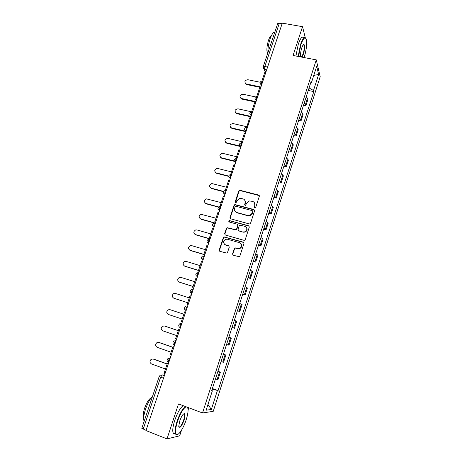 <?xml version="1.0" encoding="UTF-8"?>
<svg xmlns="http://www.w3.org/2000/svg" width="462" height="462" viewBox="0 0 462 462"><rect width="100%" height="100%" fill="white"/><g stroke="black" fill="none" stroke-linecap="round" stroke-linejoin="round"><path stroke-width="0.69" d="M254.764 207.9L255.723 207.369L259.309 196.35L258.61 195.045L239.668 190.217L238.773 190.991L235.17 201.882L236.013 202.795L237.058 200.849L239.778 198.4L242.948 198.827C244.872 199.555 245.599 200.941 245.143 202.997L244.675 204.418L245.547 205.336L246.581 203.384L249.226 200.941L252.512 201.357C254.452 202.085 255.191 203.482 254.741 205.55L254.273 206.982L254.764 207.9M232.553 253.892L233.241 255.261L239.304 256.716L239.882 256.04L243.965 243.497L243.266 242.14L224.024 236.879L223.337 237.601L219.231 249.994L219.9 251.345L226.929 253.118L227.541 252.425L229.296 247.089L228.615 245.732L225.508 244.837C222.955 243.133 222.95 241.291 225.502 239.316L227.368 239.212L239.587 242.712C242.128 244.317 242.203 246.148 239.807 248.192L237.739 248.371L234.927 247.84L234.309 248.539L232.553 253.892L233.021 255.168M202.529 412.964L178.499 403.921L167.001 438.9L145.986 430.572L282.294 23.14L302.523 26.681L293.064 55.469L316.279 59.869L202.529 412.964L213.236 411.336L320.206 76.704L316.279 59.869M249.203 223.92L249.878 223.891L250.583 223.158L254.597 210.828L253.898 209.511L234.858 204.545L234.032 205.307L229.995 217.492L230.671 218.815L249.203 223.92M249.301 227.096L245.258 239.53L244.617 240.234L243.872 240.292L225.312 235.014L224.636 233.674L226.38 228.407L227.102 227.674L235.903 229.718L236.602 228.99L237.751 225.485L237.07 224.157L229.285 221.997C228.598 221.535 228.621 221.05 229.337 220.553L248.608 225.756L249.301 227.096M306.456 46.847L307.086 44.912L306.681 43.295M167.001 438.9L179.678 435.822L181.502 430.22M188.092 409.99L188.808 407.802M146.061 430.359L141.799 428.326L159.217 376.443L160.649 377.136L143.18 429.215M263.201 66.753L277.691 23.602L279.354 23.152L264.824 66.482L264.57 69.404L265.8 72.442M282.126 23.643L279.354 23.152M305.261 37.624L302.523 26.681M304.163 103.193L305.446 104.574L307.49 98.204L306.219 96.806M307.49 98.204L307.888 99.544L305.856 105.885L303.465 105.376M305.446 104.574L305.856 105.885M298.625 120.42L301.016 120.952L303.066 114.559L302.65 113.288L301.351 111.937M299.284 118.376L300.589 119.704L301.016 120.952M293.745 135.591L296.142 136.134L298.209 129.695L297.765 128.488L296.448 127.194M294.358 133.68L295.686 134.956L296.142 136.134M288.825 150.878L291.227 151.444L293.312 144.953L292.844 143.809L291.499 142.567M289.397 149.111L290.748 150.335L291.227 151.444M283.87 166.291L286.278 166.874L288.375 160.331L287.878 159.257L286.509 158.073M284.39 164.668L285.77 165.835L286.278 166.874M278.869 181.826L281.283 182.432L283.402 175.831L281.485 173.7M279.343 180.353L281.283 182.432M273.833 197.488L276.247 198.111L278.384 191.464L276.415 189.455M274.261 196.159L276.247 198.111M268.757 213.277L271.171 213.923L273.325 207.219L271.304 205.342M269.132 212.104L271.171 213.923M263.635 229.192L266.054 229.862L268.226 223.106L266.152 221.362M263.958 228.176L266.054 229.862M258.472 245.247L260.897 245.934L263.086 239.12L260.961 237.508M258.749 244.386L260.897 245.934M253.263 261.428L255.694 262.139L257.9 255.267L255.717 253.794M253.488 260.724L255.694 262.139M248.019 277.743L250.45 278.482L252.674 271.552L250.439 270.218M248.192 277.206L250.45 278.482M242.723 294.196L245.16 294.952L247.407 287.97L245.108 286.775M242.845 293.82L245.16 294.952M237.387 310.787L239.83 311.567L242.088 304.522L239.738 303.476M237.451 310.579L239.83 311.567M232.005 327.518L234.453 328.32L236.735 321.217L234.321 320.31M232.016 327.483L234.453 328.32M228.881 337.231L231.329 338.051L228.857 337.295M226.536 344.525L229.031 345.212L231.329 338.051M223.429 354.187L225.878 355.024L223.348 354.423M221.003 361.711L223.562 362.248L225.878 355.024M217.925 371.281L220.386 372.147L217.793 371.696M215.431 379.054L218.047 379.435L220.386 372.147M310.683 82.929L311.417 82.715L316.695 66.285L318.636 74.474L313.502 90.517L309.072 87.947M212.173 389.171L218.064 390.581L313.785 91.58L313.502 90.517M217.388 390.609L211.342 409.476L206.127 410.204L212.37 390.788L211.758 390.471M311.417 82.715L311.117 81.589L211.642 390.817L212.37 390.788M183.968 414.189L184.043 413.669M308.264 90.448L313.785 91.58M212.381 388.525L218.064 390.581M318.636 74.474L313.762 75.421M207.975 404.446L211.342 409.476M254.516 207.785L254.966 205.844L254.371 202.674M244.739 200.069L245.386 203.297L244.935 205.232M259.28 195.605L239.917 190.535L239.027 191.303L235.447 202.708M254.539 210.014L235.112 204.839L234.292 205.596L230.261 217.769L230.371 218.67M252.772 211.584L252.287 210.66L236.036 206.289L235.083 206.82L234.592 208.316C234.124 210.372 234.846 211.769 236.763 212.508L247.875 215.529L249.884 215.471L252.281 213.092L252.772 211.584L253.003 211.867L252.749 211.059M235.372 211.717L236.763 212.508M253.003 211.867L252.512 213.375L250.121 215.754L248.111 215.812L237.018 212.791M237.641 224.572L238.005 225.751L236.856 229.244L236.157 229.972L227.373 227.933L226.651 228.661L224.907 233.922L225.063 234.904M249.203 226.201L230.03 220.813L229.602 220.824L229.129 221.933M243.052 231.941L244.935 231.832C247.499 229.839 247.476 228.003 244.883 226.328L239.911 225.156L239.195 225.889L238.046 229.395L238.733 230.734L243.295 232.195L245.183 232.086C247.291 230.775 247.655 229.158 246.275 227.235M238.427 230.59L238.733 230.734M243.295 232.195L238.987 230.983M240.829 243.462C242.359 245.31 242.105 246.962 240.061 248.423L237.994 248.596L235.193 248.065L234.569 248.764L232.819 254.112M224.665 244.427L225.508 244.837M229.117 246.061L225.785 245.068M243.815 242.515L224.295 237.122L223.614 237.843L219.514 250.213L219.721 251.276M260.152 82.248L247.811 79.707C244.733 80.324 244.121 81.705 245.969 83.847L245.149 83.206M260.764 87.491L246.65 84.552M261.948 80.914L264.807 72.367L265.765 72.557M260.932 87L246.367 83.974M255.417 96.876L242.902 94.208C239.726 94.901 239.16 96.315 241.21 98.441L240.257 97.771M255.873 102.108L241.742 99.059M256.907 96.165L259.765 87.434L260.718 87.63M256.029 101.646L241.447 98.504M251.028 111.712L237.953 108.818C234.679 109.598 234.165 111.042 236.423 113.138L235.343 112.457M250.947 116.846L236.787 113.681M252.714 111.55L251.761 111.342L254.678 102.622L255.636 102.83M251.091 116.412L236.486 113.15M246.627 126.669L232.906 123.533C229.631 124.388 229.158 125.849 231.485 127.91L230.388 127.264M245.98 131.693L231.803 128.413M246.795 127.05L249.555 117.931L250.508 118.145M246.61 126.727L247.568 126.94M246.113 131.289L231.485 127.91M241.62 141.626L227.697 138.346C224.555 139.333 224.139 140.812 226.449 142.787L225.404 142.186M240.315 146.5L226.773 143.26M241.701 142.689L241.418 142.232L244.386 133.368L245.345 133.593M241.418 142.232L242.377 142.458M239.738 145.963L226.449 142.787M236.573 156.699L222.447 153.286C219.438 154.395 219.08 155.89 221.367 157.779L220.391 157.236M234.217 161.319L221.708 158.229M236.504 158.333L236.18 157.865L239.172 148.931L240.136 149.162M236.18 157.865L237.145 158.102M234.084 160.92L221.367 157.779M304.123 57.565L304.25 57.178C306.237 50.589 306.987 44.953 306.502 40.275C305.411 36.117 303.546 37.595 300.906 44.716L298.55 56.508M298.152 56.433L300.554 44.496C302.743 38.352 304.51 36.307 305.85 38.369M300.75 56.924L300.629 56.376C300.387 54.054 300.762 51.236 301.767 47.921C302.598 45.49 303.355 44.358 304.025 44.531C305.001 45.992 304.804 49.197 303.436 54.152L302.004 57.161M301.478 57.063L303.095 53.944C304.227 50.058 304.516 47.13 303.967 45.166L303.297 44.808M267.856 52.893C267.81 48.377 268.555 43.717 270.103 38.9C271.72 34.321 273.302 32.051 274.838 32.086M267.544 53.811C266.435 50.768 266.747 46.275 268.48 40.333C269.467 37.503 270.472 35.886 271.5 35.47M295.917 56.006L298.308 44.086C300.502 37.948 302.281 35.909 303.644 37.971M186.111 406.785C183.281 408.344 180.417 413.201 177.518 421.344C175.352 428.413 174.988 432.761 176.438 434.39C178.384 436.064 183.478 428.309 186.157 419.848C187.549 415.482 188.19 411.971 188.074 409.32L187.595 407.345M177.679 434.442L175.987 434.609L175.375 433.679C174.682 431.202 175.26 427.055 177.09 421.24C179.81 413.507 182.594 408.604 185.453 406.537M179.747 420.957C181.583 415.962 183.2 413.554 184.592 413.721C185.314 414.553 185.135 416.712 184.061 420.212C181.479 426.773 179.712 428.776 178.771 426.224L179.747 420.957M178.748 426.576C179.937 427.743 181.572 425.589 183.651 420.108C184.494 417.429 184.754 415.517 184.43 414.362L183.651 413.883M144.121 421.408C143.255 418.878 143.734 414.772 145.559 409.095C147.563 403.407 149.89 399.139 152.552 396.298M143.757 417.111L143.659 416.92C143.012 415.101 143.347 412.144 144.664 408.044C146.76 402.35 148.972 398.914 151.305 397.736M175.254 433.633C174.214 434.188 173.487 433.899 173.065 432.773C172.361 430.295 172.927 426.155 174.757 420.339C177.483 412.618 180.284 407.732 183.16 405.676M231.485 171.887L217.163 168.353C214.293 169.571 213.987 171.084 216.251 172.892L215.344 172.407M228.707 176.397L216.603 173.308M231.757 174.197L230.902 173.631L233.922 164.622L234.881 164.859M230.902 173.631L231.866 173.874M228.73 176.074L216.251 172.892M226.363 187.202L211.844 183.553C209.113 184.864 208.859 186.388 211.094 188.121L210.274 187.699M223.469 191.678L211.452 188.513M226.449 190.067L225.583 189.524L228.621 180.44L229.585 180.688M225.583 189.524L226.547 189.778M223.596 191.412L211.094 188.121M221.194 202.633L206.491 198.879C203.892 200.277 203.69 201.807 205.896 203.471L205.168 203.118M218.491 207.155L206.266 203.834M221.096 206.064L220.218 205.55L223.285 196.39L224.249 196.65M220.218 205.55L221.183 205.809M218.711 206.953L205.896 203.471M215.985 218.191L201.109 214.339C198.637 215.812 198.487 217.342 200.652 218.948L200.034 218.659M213.923 222.886L201.039 219.277M215.702 222.199L214.807 221.708L217.897 212.474L218.867 212.739M214.807 221.708L215.771 221.979M214.339 222.776L200.652 218.948M210.73 233.876L196.933 229.932L195.692 229.932C193.341 231.462 193.237 232.998 195.368 234.546L194.872 234.326M210.089 238.975L195.767 234.846M225.317 244.883L225.699 244.993M210.256 238.461L209.35 238.005L212.468 228.69L213.438 228.967M209.35 238.005L210.32 238.282M210.146 238.802L195.368 234.546M205.44 249.688L191.62 245.617L190.246 245.645C188.011 247.228 187.942 248.77 190.044 250.265L189.674 250.121M204.06 254.579L190.454 250.537M204.77 254.868L203.846 254.435L206.993 245.045L207.964 245.328M203.846 254.435L204.816 254.724M203.869 254.371L190.044 250.265M200.104 265.627L186.261 261.428L184.765 261.498C182.634 263.121 182.606 264.662 184.679 266.118L184.453 266.037M198.487 270.455L185.095 266.355M199.238 271.408L198.302 271.003L201.472 261.532L202.443 261.827M198.302 271.003L199.272 271.304M198.521 270.351L184.679 266.118M194.721 281.693L180.867 277.373L179.25 277.471C177.223 279.14 177.229 280.677 179.262 282.097L179.198 282.074M193.104 286.527L179.701 282.305M193.659 288.086L192.706 287.716L195.905 278.164L196.876 278.465M192.706 287.716L193.676 288.022M193.128 286.457L179.262 282.097M189.299 297.898L175.421 293.439L173.706 293.584C171.766 295.276 171.8 296.818 173.81 298.204L174.001 298.279M187.676 302.726L174.255 298.383M188.028 304.908L187.064 304.568L190.286 294.935L191.262 295.247M187.064 304.568L188.04 304.885M187.688 302.697L173.81 298.204M183.83 314.229L169.935 309.644L168.122 309.823C166.268 311.544 166.332 313.086 168.307 314.443L182.207 319.075M182.346 321.887L181.37 321.564L184.627 311.85L185.597 312.168M164.547 326.016L162.503 326.195C160.724 327.939 160.811 329.481 162.763 330.821L176.68 335.579M164.87 326.097L178.326 330.665M176.611 339.039L175.629 338.704L178.915 328.909L179.891 329.239M179.903 329.204L178.915 328.909M164.403 325.976L178.315 330.7M158.726 342.417L156.843 342.7C155.134 344.467 155.244 346.009 157.172 347.326L171.107 352.229M159.309 342.533L172.776 347.228M170.825 356.341L169.843 355.994L173.152 346.113L174.128 346.454M174.157 346.379L173.152 346.113M158.824 342.446L172.753 347.303M152.939 358.974L151.149 359.338C149.503 361.128 149.63 362.67 151.53 363.975L165.483 369.011M153.696 359.101L167.186 363.935M164.986 373.793L164.004 373.435L167.342 363.467L168.318 363.819M168.359 363.704L167.342 363.467M153.199 359.049L167.146 364.044M164.582 374.994L162.185 374.896L160.649 377.136L163.513 378.187M164.351 375.687L162.185 374.896L160.17 375.248L159.223 376.432M266.678 69.826L264.085 69.242L263.121 67.856M222.713 362.139L225.046 354.88M228.211 345.016L230.526 337.82M233.662 328.043L235.961 320.899M239.073 311.209L241.349 304.129M244.433 294.513L246.691 287.491M249.751 277.957L251.986 270.998M255.024 261.538L257.242 254.637M260.256 245.258L262.456 238.409M265.442 229.112L267.625 222.32M270.588 213.097L272.747 206.364M275.687 197.216L277.835 190.535M280.752 181.462L282.877 174.832M285.77 165.835L287.878 159.257M290.748 150.335L292.844 143.809M295.686 134.956L297.765 128.488M300.589 119.704L302.65 113.288M217.163 379.412L219.519 372.083M168.728 362.606L168.399 362.364C168.364 360.389 168.942 358.957 170.132 358.079L170.235 358.09M170.23 358.114L168.162 358.402C166.655 359.806 166.73 361.128 168.399 362.364L168.763 362.497M174.567 345.143L174.255 344.906C174.214 342.908 174.786 341.487 175.958 340.656L176.062 340.679M176.057 340.69L174.058 340.944C172.499 342.33 172.563 343.647 174.255 344.906L174.607 345.027M180.359 327.829L180.065 327.598C180.018 325.571 180.578 324.168 181.739 323.383L181.837 323.412M181.837 323.417L179.909 323.637C178.292 325 178.344 326.322 180.065 327.598L180.399 327.714M187.566 306.294L187.468 306.26C186.319 306.999 185.77 308.391 185.822 310.447L184.777 309.54M193.249 289.316L193.151 289.281C192.013 289.974 191.47 291.355 191.534 293.439L190.425 292.452M198.879 272.476L198.781 272.447C197.655 273.094 197.13 274.468 197.193 276.576L196.038 275.519M247.401 127.142C246.379 127.397 245.928 128.719 246.05 131.11L246.131 131.248M252.674 111.677L252.581 111.654C251.571 111.873 251.126 113.196 251.253 115.61L251.316 115.737M262.93 81.029L262.791 81.006C261.833 81.208 261.405 82.525 261.515 84.95L260.06 83.397M257.825 96.292L257.704 96.269C256.722 96.483 256.289 97.8 256.404 100.219L254.955 98.672M252.148 111.556C249.393 112.358 249.099 113.71 251.253 115.61L249.809 114.074M246.974 127.062C244.207 127.847 243.901 129.193 246.05 131.11L244.623 129.603M242.175 142.758C241.141 143.053 240.685 144.381 240.8 146.737L239.391 145.264M236.908 158.501C235.863 158.841 235.395 160.17 235.51 162.491L234.118 161.059M231.595 174.376C230.538 174.757 230.064 176.091 230.174 178.378L228.805 176.986M226.241 190.379C225.173 190.8 224.688 192.14 224.792 194.398L223.452 193.052M220.842 206.52C219.762 206.988 219.271 208.333 219.363 210.557L218.052 209.257M215.396 222.794C214.304 223.302 213.802 224.653 213.894 226.854L212.612 225.606M209.904 239.206C208.801 239.761 208.293 241.118 208.374 243.283L207.132 242.094M204.366 255.757C203.251 256.358 202.731 257.721 202.806 259.858L201.605 258.732M180.232 327.789L179.083 326.784M174.393 345.079L173.354 344.19M168.509 362.52L167.585 361.746M267.608 67.036L264.824 66.482L263.184 66.805L265.402 72.482M254.966 205.844L254.741 205.55M244.918 204.712L244.675 204.418M245.386 203.297L245.143 202.997M235.424 202.183L235.17 201.882M239.027 191.303L238.773 190.991M240.379 190.552L240.13 190.234M258.83 195.357L258.61 195.045M254.498 207.271L254.273 206.982M234.292 205.596L234.032 205.307M235.649 204.839L235.395 204.545M262.381 80.919C259.811 81.572 259.413 82.889 261.18 84.852L261.446 85.458M240.933 146.766L240.8 146.737C238.658 144.802 238.975 143.457 241.759 142.694M235.66 162.532L235.51 162.491C233.391 160.62 233.68 159.269 236.371 158.443M230.347 178.424L230.174 178.378C228.095 176.605 228.332 175.254 230.879 174.318M224.982 194.45L224.792 194.398C222.759 192.718 222.944 191.36 225.352 190.344M219.577 210.614L219.363 210.557C217.377 208.951 217.515 207.6 219.791 206.508M214.12 226.917L213.894 226.854C211.942 225.312 212.046 223.966 214.201 222.811M208.622 243.358L208.374 243.283C206.468 241.805 206.537 240.465 208.576 239.258M203.072 259.939L202.806 259.858C200.941 258.431 200.982 257.097 202.916 255.85M197.476 276.663L197.193 276.576C195.368 275.196 195.38 273.862 197.222 272.58M191.834 293.532L191.534 293.439C189.743 292.094 189.732 290.765 191.493 289.455M186.14 310.551L185.822 310.447C184.067 309.136 184.032 307.813 185.718 306.473M257.288 96.177C254.62 96.91 254.273 98.244 256.243 100.179L256.41 100.52M239.917 190.535L239.668 190.217M235.112 204.839L234.858 204.545M245.969 83.847L246.252 84.43M241.21 98.441L241.505 98.995M236.423 113.138L236.723 113.664M303.649 44.797L304.025 44.531M303.967 45.166L303.118 45.01M176.438 434.39L175.987 434.609M184.147 413.94L184.592 413.721M184.43 414.362L183.489 414.01M173.065 432.773L175.375 433.679"/></g></svg>
